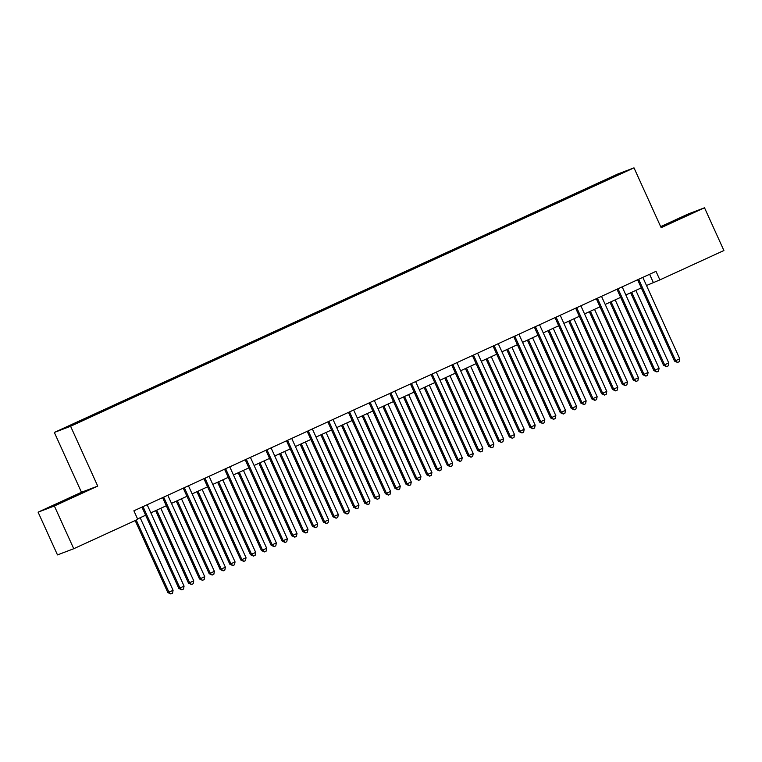<?xml version="1.0" encoding="UTF-8"?>
<svg xmlns="http://www.w3.org/2000/svg" width="762" height="762" viewBox="0 0 762 762"><rect width="100%" height="100%" fill="white"/><g stroke="black" fill="none" stroke-linecap="round" stroke-linejoin="round"><path stroke-width="1.14" d="M82.706 420.624L75.829 423.634L82.706 420.624M38.1 512.169L54.359 505.987L97.727 486.099L81.467 492.271L38.1 512.169L57.483 554.907L73.743 548.726L137.77 519.36L133.893 510.807L655.996 271.339L659.873 279.892L723.9 250.527L704.517 207.788L688.257 213.97L660.664 226.628M81.467 492.271L54.331 432.445L617.744 174.031L634.003 167.85L70.59 426.263L54.331 432.445M618.734 174.546L611.162 178.108L618.82 174.727M594.008 186.033L593.579 185.49L590.921 186.5L85.334 418.395L88.297 417.767M593.579 185.49L622.649 172.688L600.38 183.109M87.992 417.385L65.684 427.615L72.447 425.044L97.412 413.795L600.342 182.918M54.359 505.987L73.743 548.726M97.727 486.099L70.59 426.263M634.003 167.85L661.14 227.676L704.517 207.788M646.5 285.502L659.873 279.892M137.57 518.932L145.637 515.236M150.828 512.845L166.287 505.758M171.479 503.377L186.938 496.291M192.138 493.9L207.588 486.813M212.788 484.432L228.248 477.345M233.439 474.955L248.898 467.868M254.098 465.487L269.548 458.4M274.749 456.009L290.208 448.923M295.399 446.542L310.858 439.455M316.059 437.064L331.508 429.978M336.709 427.596L352.168 420.51M357.359 418.119L372.818 411.032M378.009 408.651L393.468 401.555M398.669 399.174L414.118 392.087M419.319 389.706L434.778 382.61M439.969 380.228L455.428 373.142M460.629 370.761L476.079 363.665M481.279 361.283L496.738 354.197M501.929 351.815L517.388 344.719M522.589 342.338L538.039 335.251M543.239 332.87L558.698 325.774M563.89 323.393L579.349 316.306M584.54 313.925L599.999 306.829M605.199 304.448L620.649 297.361M625.85 294.98L641.309 287.884M649.605 274.272L653.282 282.397M590.921 186.5L591.274 187.281M615.772 175.841L615.887 175.26M688.143 214.922L660.806 226.933M54.626 505.416L86.516 490.795L63.227 500.901L49.73 507.282L54.626 505.416M54.359 505.52L81.62 492.652M639.013 279.997L637.918 280.416L674.513 361.102L675.618 360.683L639.013 279.997A1.876 1.819 69.2 0 0 638.604 279.416L638.537 279.349M679.742 358.788L679.19 361.702L677.532 362.464L675.618 360.683L679.742 358.788L643.147 278.101A1.876 1.819 69.2 0 1 642.976 277.416L642.976 277.311M637.918 280.416A1.876 1.819 69.2 0 0 637.508 279.835L638.604 279.416M677.532 362.464L674.513 361.102M630.65 292.779L663.531 365.274L668.76 362.96L635.841 290.389M631.717 292.284L664.635 364.855L666.55 366.636L663.531 365.274M668.76 362.96L668.198 365.884L666.55 366.636M618.363 289.474L617.268 289.893L653.863 370.57L654.958 370.151L618.363 289.474A1.876 1.819 69.2 0 0 617.953 288.884L617.887 288.817M659.092 368.256L658.53 371.18L656.882 371.932L654.958 370.151L659.092 368.256L622.497 287.579A1.876 1.819 69.2 0 1 622.325 286.883L622.316 286.788M617.268 289.893A1.876 1.819 69.2 0 0 616.858 289.303L616.849 289.293M656.882 371.932L653.863 370.57M597.713 298.942L596.608 299.361L633.212 380.048L634.308 379.628L597.713 298.942A1.876 1.819 69.2 0 0 597.303 298.361L597.237 298.294M638.442 377.733L637.88 380.648L636.222 381.41L634.308 379.628L638.442 377.733L601.837 297.047A1.876 1.819 69.2 0 1 601.666 296.361L601.666 296.266M596.608 299.361A1.876 1.819 69.2 0 0 596.198 298.78L596.198 298.771M636.222 381.41L633.212 380.048M577.053 308.42L575.958 308.839L612.562 389.515L613.658 389.096L577.053 308.42A1.876 1.819 69.2 0 0 576.644 307.829L576.577 307.762M617.792 387.201L617.23 390.125L615.572 390.877L613.658 389.096L617.792 387.201L581.187 306.524A1.876 1.819 69.2 0 1 581.015 305.829L581.015 305.733M575.958 308.839A1.876 1.819 69.2 0 0 575.548 308.248L576.644 307.829M615.572 390.877L612.562 389.515M609.991 302.247L642.88 374.752L643.976 374.332L648.11 372.437L615.191 299.866M611.057 301.762L643.976 374.332L645.9 376.114L642.88 374.752M648.11 372.437L647.548 375.352L645.9 376.114M589.34 311.725L622.23 384.219L627.459 381.905L594.541 309.334M590.407 311.229L623.326 383.8L625.24 385.582L622.23 384.219M627.459 381.905L626.897 384.829L625.24 385.582M568.69 321.193L601.57 393.697L602.675 393.278L606.8 391.382L573.881 318.811M569.757 320.707L602.675 393.278L604.59 395.059L601.57 393.697M606.8 391.382L606.247 394.297L604.59 395.059M556.403 317.887L555.308 318.306L591.903 398.993L593.007 398.574L556.403 317.887A1.876 1.819 69.2 0 0 555.993 317.306L555.927 317.24M597.132 396.678L596.57 399.593L594.922 400.355L593.007 398.574L597.132 396.678L560.537 315.992A1.876 1.819 69.2 0 1 560.365 315.306L560.356 315.211M555.308 318.306A1.876 1.819 69.2 0 0 554.898 317.725L555.993 317.306M594.922 400.355L591.903 398.993M548.03 330.67L580.92 403.165L582.016 402.746L586.149 400.85L553.231 328.289M549.097 330.175L582.016 402.746L583.94 404.527L580.92 403.165M586.149 400.85L585.587 403.774L583.94 404.527M683.447 217.141L665.617 225.228M77.076 495.252L59.236 503.349M535.753 327.365L534.648 327.784L571.252 408.461L572.348 408.041L535.753 327.365A1.876 1.819 69.2 0 0 535.343 326.774L535.276 326.707M576.482 406.156L575.92 409.07L574.272 409.823L572.348 408.041L576.482 406.156L539.877 325.469A1.876 1.819 69.2 0 1 539.715 324.774L539.706 324.679M534.648 327.784A1.876 1.819 69.2 0 0 534.248 327.193L535.343 326.774M574.272 409.823L571.252 408.461M515.093 336.833L513.998 337.252L550.602 417.938L551.698 417.519L515.093 336.833A1.876 1.819 69.2 0 0 514.693 336.252L514.617 336.185M555.831 415.623L555.269 418.538L553.612 419.3L551.698 417.519L555.831 415.623L519.227 334.937A1.876 1.819 69.2 0 1 519.055 334.251L519.055 334.156M513.998 337.252A1.876 1.819 69.2 0 0 513.588 336.671L514.693 336.252M553.612 419.3L550.602 417.938M494.443 346.31L493.347 346.729L529.942 427.406L531.047 426.987L494.443 346.31A1.876 1.819 69.2 0 0 494.033 345.719L493.967 345.653M535.172 425.101L534.61 428.015L532.962 428.768L531.047 426.987L535.172 425.101L498.577 344.414A1.876 1.819 69.2 0 1 498.405 343.719L498.396 343.624M493.347 346.729A1.876 1.819 69.2 0 0 492.938 346.138L494.033 345.719M532.962 428.768L529.942 427.406M473.793 355.778L472.697 356.197L509.292 436.883L510.388 436.464L473.793 355.778A1.876 1.819 69.2 0 0 473.383 355.197L473.316 355.13M514.521 434.569L513.959 437.483L512.312 438.245L510.388 436.464L514.521 434.569L477.926 353.882A1.876 1.819 69.2 0 1 477.755 353.197L477.745 353.101M472.697 356.197A1.876 1.819 69.2 0 0 472.288 355.616L473.383 355.197M512.312 438.245L509.292 436.883M453.142 365.255L452.037 365.674L488.642 446.351L489.737 445.932L453.142 365.255A1.876 1.819 69.2 0 0 452.733 364.665L452.657 364.607M493.871 444.046L493.309 446.961L491.652 447.713L489.737 445.932L493.871 444.046L457.267 363.36A1.876 1.819 69.2 0 1 457.095 362.664L457.095 362.569M452.037 365.674A1.876 1.819 69.2 0 0 451.628 365.084L452.733 364.665M491.652 447.713L488.642 446.351M527.38 340.138L560.27 412.642L561.365 412.223L565.499 410.327L532.581 337.757M528.447 339.652L561.365 412.223L563.28 414.004L560.27 412.642M565.499 410.327L564.937 413.242L563.28 414.004M506.73 349.615L539.61 422.11L540.715 421.691L544.84 419.795L511.921 347.234M507.797 349.12L540.715 421.691L542.63 423.472L539.61 422.11M544.84 419.795L544.287 422.72L542.63 423.472M486.07 359.083L518.96 431.587L520.065 431.168L524.189 429.273L491.271 356.702M487.137 358.597L520.065 431.168L521.98 432.949L518.96 431.587M524.189 429.273L523.627 432.187L521.98 432.949M465.42 368.56L498.31 441.055L499.405 440.636L503.539 438.741L470.621 366.179M466.487 368.065L499.405 440.636L501.329 442.417L498.31 441.055M503.539 438.741L502.977 441.665L501.329 442.417M444.77 378.028L477.66 450.533L482.889 448.218L449.961 375.647M445.837 377.542L478.755 450.113L480.67 451.895L477.66 450.533M482.889 448.218L482.327 451.133L480.67 451.895M432.483 374.723L431.387 375.142L467.982 455.828L469.087 455.409L432.483 374.723A1.876 1.819 69.2 0 0 432.073 374.142L432.006 374.075M473.212 453.514L472.659 456.428L471.002 457.19L469.087 455.409L473.212 453.514L436.616 372.828A1.876 1.819 69.2 0 1 436.445 372.142L436.445 372.047M431.387 375.142A1.876 1.819 69.2 0 0 430.978 374.561L432.073 374.142M471.002 457.19L467.982 455.828M424.12 387.506L457 460L458.105 459.581L462.229 457.686L429.311 385.124M425.186 387.01L458.105 459.581L460.019 461.362L457 460M462.229 457.686L461.667 460.61L460.019 461.362M411.832 384.2L410.737 384.62L447.332 465.296L448.427 464.877L411.832 384.2A1.876 1.819 69.2 0 0 411.423 383.619L411.356 383.553M452.561 462.991L451.999 465.906L450.352 466.658L448.427 464.877L452.561 462.991L415.966 382.305A1.876 1.819 69.2 0 1 415.795 381.61L415.785 381.514M410.737 384.62A1.876 1.819 69.2 0 0 410.327 384.029L411.423 383.619M450.352 466.658L447.332 465.296M403.46 396.973L436.35 469.478L437.445 469.059L441.579 467.163L408.661 394.592M404.527 396.488L437.445 469.059L439.369 470.84L436.35 469.478M441.579 467.163L441.017 470.078L439.369 470.84M391.182 393.668L390.077 394.087L426.682 474.774L427.777 474.355L391.182 393.668A1.876 1.819 69.2 0 0 390.773 393.087L390.706 393.021M431.911 472.459L431.349 475.374L429.692 476.136L427.777 474.355L431.911 472.459L395.307 391.773A1.876 1.819 69.2 0 1 395.135 391.087L395.135 390.992M390.077 394.087A1.876 1.819 69.2 0 0 389.668 393.506L389.668 393.497M429.692 476.136L426.682 474.774M382.81 406.451L415.7 478.946L420.929 476.641L388.01 404.07M383.877 405.955L416.795 478.526L418.709 480.308L415.7 478.946M420.929 476.641L420.367 479.555L418.709 480.308M370.522 403.146L369.427 403.565L406.032 484.241L407.127 483.822L370.522 403.146A1.876 1.819 69.2 0 0 370.113 402.565L370.046 402.498M411.261 481.936L410.699 484.851L409.042 485.604L407.127 483.822L411.261 481.936L374.656 401.25A1.876 1.819 69.2 0 1 374.485 400.555L374.485 400.46M369.427 403.565A1.876 1.819 69.2 0 0 369.018 402.974L370.113 402.565M409.042 485.604L406.032 484.241M362.16 415.919L395.04 488.423L396.145 488.004L400.269 486.108L367.351 413.537M363.226 415.433L396.145 488.004L398.059 489.785L395.04 488.423M400.269 486.108L399.707 489.023L398.059 489.785M349.872 412.613L348.777 413.033L385.372 493.719L386.477 493.3L349.872 412.613A1.876 1.819 69.2 0 0 349.463 412.032L349.396 411.966M390.601 491.404L390.039 494.319L388.391 495.081L386.477 493.3L390.601 491.404L354.006 410.718A1.876 1.819 69.2 0 1 353.835 410.032L353.825 409.937M348.777 413.033A1.876 1.819 69.2 0 0 348.367 412.452L349.463 412.032M388.391 495.081L385.372 493.719M341.5 425.396L374.39 497.891L379.619 495.586L346.7 423.015M342.567 424.901L375.485 497.472L377.409 499.253L374.39 497.891M379.619 495.586L379.057 498.5L377.409 499.253M329.222 422.091L328.117 422.51L364.722 503.187L365.817 502.768L329.222 422.091A1.876 1.819 69.2 0 0 328.813 421.51L328.746 421.443M369.951 500.882L369.389 503.796L367.741 504.549L365.817 502.768L369.951 500.882L333.346 420.195A1.876 1.819 69.2 0 1 333.185 419.5L333.175 419.405M328.117 422.51A1.876 1.819 69.2 0 0 327.717 421.919L328.813 421.51M367.741 504.549L364.722 503.187M320.85 434.864L353.739 507.368L354.835 506.949L358.969 505.054L326.05 432.483M321.916 434.378L354.835 506.949L356.749 508.73L353.739 507.368M358.969 505.054L358.407 507.968L356.749 508.73M308.562 431.559L307.467 431.978L344.072 512.664L345.167 512.245L308.562 431.559A1.876 1.819 69.2 0 0 308.162 430.978L308.086 430.911M349.301 510.349L348.739 513.264L347.081 514.026L345.167 512.245L349.301 510.349L312.696 429.663A1.876 1.819 69.2 0 1 312.525 428.977L312.525 428.882M307.467 431.978A1.876 1.819 69.2 0 0 307.057 431.397L308.162 430.978M347.081 514.026L344.072 512.664M287.912 441.036L286.817 441.455L323.412 522.132L324.517 521.713L287.912 441.036A1.876 1.819 69.2 0 0 287.503 440.455L287.436 440.388M328.641 519.827L328.079 522.742L326.431 523.494L324.517 521.713L328.641 519.827L292.046 439.141A1.876 1.819 69.2 0 1 291.875 438.445L291.865 438.35M286.817 441.455A1.876 1.819 69.2 0 0 286.407 440.865L287.503 440.455M326.431 523.494L323.412 522.132M267.262 450.504L266.167 450.923L302.762 531.609L303.857 531.19L267.262 450.504A1.876 1.819 69.2 0 0 266.852 449.923L266.786 449.856M307.991 529.295L307.429 532.209L305.781 532.971L303.857 531.19L307.991 529.295L271.396 448.608A1.876 1.819 69.2 0 1 271.224 447.923L271.215 447.827M266.167 450.923A1.876 1.819 69.2 0 0 265.757 450.342L266.852 449.923M305.781 532.971L302.762 531.609M246.612 459.981L245.507 460.4L282.111 541.077L283.207 540.668L246.612 459.981A1.876 1.819 69.2 0 0 246.202 459.4L246.126 459.334M287.341 538.772L286.779 541.687L285.121 542.439L283.207 540.668L287.341 538.772L250.736 458.086A1.876 1.819 69.2 0 1 250.565 457.39L250.565 457.295M245.507 460.4A1.876 1.819 69.2 0 0 245.097 459.81L246.202 459.4M285.121 542.439L282.111 541.077M225.952 469.449L224.857 469.868L261.452 550.555L262.557 550.135L225.952 469.449A1.876 1.819 69.2 0 0 225.542 468.868L225.476 468.801M266.681 548.24L266.128 551.155L264.471 551.917L262.557 550.135L266.681 548.24L230.086 467.554A1.876 1.819 69.2 0 1 229.914 466.868L229.914 466.773M224.857 469.868A1.876 1.819 69.2 0 0 224.447 469.287L225.542 468.868M264.471 551.917L261.452 550.555M205.302 478.927L204.206 479.346L240.802 560.022L241.897 559.613L205.302 478.927A1.876 1.819 69.2 0 0 204.892 478.346L204.826 478.279M246.031 557.717L245.469 560.632L243.821 561.384L241.897 559.613L246.031 557.717L209.436 477.031A1.876 1.819 69.2 0 1 209.264 476.336L209.255 476.24M204.206 479.346A1.876 1.819 69.2 0 0 203.797 478.755L204.892 478.346M243.821 561.384L240.802 560.022M184.652 488.394L183.547 488.813L220.151 569.5L221.247 569.081L184.652 488.394A1.876 1.819 69.2 0 0 184.242 487.813L184.175 487.747M225.381 567.185L224.819 570.1L223.161 570.862L221.247 569.081L225.381 567.185L188.776 486.499A1.876 1.819 69.2 0 1 188.605 485.813L188.605 485.718M183.547 488.813A1.876 1.819 69.2 0 0 183.137 488.232L183.137 488.223M223.161 570.862L220.151 569.5M163.992 497.872L162.897 498.291L199.501 578.968L200.596 578.558L163.992 497.872A1.876 1.819 69.2 0 0 163.582 497.291L163.516 497.224M204.721 576.663L204.168 579.577L202.511 580.33L200.596 578.558L204.721 576.663L168.126 495.976A1.876 1.819 69.2 0 1 167.954 495.281L167.954 495.186M162.897 498.291A1.876 1.819 69.2 0 0 162.487 497.7L163.582 497.291M202.511 580.33L199.501 578.968M143.342 507.34L142.246 507.759L178.841 588.445L179.946 588.026L143.342 507.34A1.876 1.819 69.2 0 0 142.932 506.759L142.865 506.692M184.071 586.13L183.509 589.045L181.861 589.807L179.946 588.026L184.071 586.13L147.476 505.444A1.876 1.819 69.2 0 1 147.304 504.758L147.295 504.663M142.246 507.759A1.876 1.819 69.2 0 0 141.837 507.178L142.932 506.759M181.861 589.807L178.841 588.445M300.199 444.341L333.08 516.836L338.309 514.531L305.391 441.96M301.266 443.855L334.185 516.417L336.099 518.198L333.08 516.836M338.309 514.531L337.757 517.446L336.099 518.198M279.54 453.809L312.43 526.313L313.525 525.894L317.659 523.999L284.74 451.428M280.607 453.323L313.525 525.894L315.449 527.675L312.43 526.313M317.659 523.999L317.097 526.913L315.449 527.675M258.889 463.286L291.779 535.781L297.009 533.476L264.09 460.905M259.956 462.801L292.875 535.362L294.799 537.143L291.779 535.781M297.009 533.476L296.447 536.391L294.799 537.143M238.239 472.754L271.129 545.259L276.358 542.944L243.43 470.373M239.306 472.269L272.225 544.84L274.139 546.621L271.129 545.259M276.358 542.944L275.796 545.859L274.139 546.621M217.589 482.232L250.469 554.726L255.699 552.421L222.78 479.85M218.646 481.746L251.574 554.307L253.489 556.089L250.469 554.726M255.699 552.421L255.137 555.336L253.489 556.089M196.929 491.7L229.819 564.204L230.915 563.785L235.048 561.889L202.13 489.318M197.996 491.214L230.915 563.785L232.839 565.566L229.819 564.204M235.048 561.889L234.486 564.804L232.839 565.566M176.279 501.177L209.169 573.672L214.398 571.367L181.48 498.796M177.346 500.691L210.264 573.253L212.179 575.034L209.169 573.672M214.398 571.367L213.836 574.281L212.179 575.034M155.629 510.645L188.509 583.149L189.614 582.73L193.739 580.834L160.82 508.264M156.696 510.159L189.614 582.73L191.529 584.511L188.509 583.149M193.739 580.834L193.177 583.749L191.529 584.511M135.169 520.551L167.859 592.617L173.088 590.312L140.17 517.741M136.236 520.055L168.954 592.198L170.879 593.979L167.859 592.617M173.088 590.312L172.526 593.227L170.879 593.979M617.953 288.884L616.858 289.303M597.303 298.361L596.198 298.78M390.773 393.087L389.668 393.506M184.242 487.813L183.137 488.232"/></g></svg>
